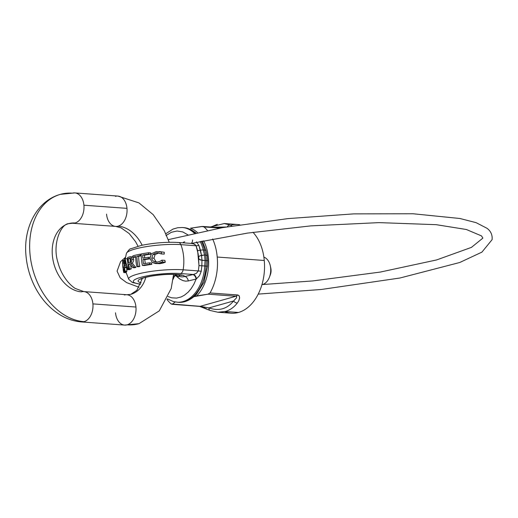 <?xml version="1.0" encoding="UTF-8"?>
<svg xmlns="http://www.w3.org/2000/svg" width="518" height="518" viewBox="0 0 518 518"><rect width="100%" height="100%" fill="white"/><g stroke="black" fill="none" stroke-linecap="round" stroke-linejoin="round"><path stroke-width="0.78" d="M206.009 250.524A4.681 1.502 165.9 0 0 204.597 250.077L203.276 249.98A172.397 114.361 58.4 0 0 204.584 255.011L205.788 255.096A172.397 114.361 58.4 0 0 204.597 250.077A37.128 25.078 -85.9 0 0 201.327 241.252A37.128 25.078 94.1 0 1 204.597 250.077A4.681 1.502 -14.1 0 1 206.009 250.524L207.226 255.581L207.699 260.729L207.433 266.194L206.047 266.071A37.128 25.058 94.3 0 1 184.259 301.657L183.009 301.567L184.259 301.657A37.128 25.058 -85.7 0 0 206.047 266.071L204.733 265.974A37.128 25.078 94.1 0 1 183.009 301.567A37.128 25.078 94.1 0 1 176.988 302.188A37.128 25.078 -85.9 0 0 183.009 301.567A37.128 25.078 -85.9 0 0 204.733 265.974L207.433 266.194L207.699 260.729L207.226 255.581L205.814 255.096L206.313 260.606L207.699 260.729L206.293 260.606A172.397 127.117 -88.1 0 1 206.047 266.071A172.397 127.117 91.9 0 0 206.293 260.606L205.814 255.096L207.226 255.581L206.009 250.524L202.357 241.032M177.253 274.456A3.982 2.687 94.2 0 1 176.606 274.521A3.982 2.687 94.2 0 1 176.016 274.378A3.982 2.687 -85.8 0 0 176.606 274.521A3.982 2.687 -85.8 0 0 177.253 274.456A23.504 4.125 174.8 0 0 146.853 276.962A23.504 4.125 174.8 0 0 141.129 282.744A23.504 4.125 -5.2 0 1 146.853 276.962A23.504 4.125 -5.2 0 1 177.253 274.456A23.504 4.125 -5.2 0 1 184.816 276.541A23.504 4.125 174.8 0 0 177.253 274.456M180.413 275.006A19.665 3.451 -5.2 0 1 178.231 276.236L182.006 276.923L184.816 276.541A183.663 32.207 -5.2 0 1 192.832 274.618A13.481 2.363 -5.2 0 1 193.402 274.488L180.491 273.543A4.681 3.16 -85.8 0 0 183.145 269.807A35.107 23.705 -85.8 0 0 180.86 244.651A32.679 5.73 174.8 0 0 146.588 246.6A32.679 5.73 174.8 0 0 126.411 253.393A32.679 5.73 -5.2 0 1 146.588 246.6A32.679 5.73 -5.2 0 1 180.86 244.651A4.681 3.16 -85.8 0 0 178.425 242.482A4.681 3.16 94.2 0 1 180.86 244.651L196.057 245.765A4.681 1.968 158.4 0 0 198.873 245.331L196.432 241.867L198.873 245.331L201.489 255.309L204.584 255.011A172.397 114.361 -121.6 0 1 203.276 249.98L204.597 250.077A172.397 114.361 -121.6 0 1 205.788 255.096L204.565 255.005L205.063 260.515L206.293 260.606L205.083 260.515A172.397 127.117 91.9 0 0 204.733 265.974A172.397 127.117 -88.1 0 1 205.083 260.515L204.565 255.005L199.754 255.873L199.041 256.274L198.31 257.841L198.77 258.812L198.601 256.928L199.016 259.207L201.981 260.334L201.521 255.303L201.981 260.334L205.063 260.515L200.116 259.932L199.016 259.207L198.31 257.841L199.041 256.274L201.489 255.309L200.44 250.226A4.681 1.515 -13.9 0 1 203.276 249.98A4.681 1.515 166.1 0 0 200.44 250.226L198.873 245.331A4.681 1.968 -21.6 0 1 196.057 245.765L197.611 250.511A4.681 1.509 165.3 0 0 200.44 250.226A4.681 1.509 -14.7 0 1 197.611 250.511L198.983 265.579L201.858 265.792L201.942 260.327L201.858 265.792L198.983 265.579L198.349 270.92L183.145 269.807A32.679 5.73 174.8 0 0 146.801 272.099A32.679 5.73 174.8 0 0 128.775 279.344A32.679 5.73 -5.2 0 1 146.801 272.099A32.679 5.73 -5.2 0 1 183.145 269.807A4.681 3.16 94.2 0 1 180.491 273.543A28.322 4.966 174.8 0 0 141.543 277.13A28.322 4.966 174.8 0 0 140.598 284.097A28.322 4.966 -5.2 0 1 141.543 277.13A28.322 4.966 -5.2 0 1 180.491 273.543L193.402 274.488L196.406 273.31L198.349 270.92A4.681 0.44 -170.3 0 1 201.237 271.296L201.858 265.792L204.733 265.974L201.858 265.792L201.237 271.296A4.681 0.44 9.7 0 0 198.349 270.92L198.983 265.579L198.232 254.137L196.057 245.765L180.86 244.651A35.107 23.705 94.2 0 1 183.145 269.807L198.349 270.92L196.406 273.31L193.402 274.488A4.681 2.642 -102.2 0 1 196.464 278.833L199.508 275.634L201.237 271.296L199.508 275.634L196.464 278.833A12.218 5.672 164.5 0 0 196.121 279.079A4.681 2.843 77 0 0 192.832 274.618A183.663 32.207 174.8 0 0 184.816 276.541L182.006 276.923L178.231 276.236A19.665 3.451 174.8 0 0 180.413 275.006M157.854 252.868L156.203 252.881L158.618 253.056L155.083 254.591L153.95 258.204L155.834 261.525L157.187 262.14L153.619 261.363L155.834 261.525L153.95 258.204L151.819 258.042L153.95 258.204L155.083 254.591L152.881 254.429L155.083 254.591L158.618 253.056L156.203 252.881L152.881 254.429L151.819 258.042C151.541 258.689 152.137 259.796 153.619 261.363L157.129 262.147L160.172 261.266L161.849 260.178A37.283 6.54 -5.2 0 1 162.024 260.166A24.145 17.301 74.3 0 0 162.445 262.004L157.427 263.487L162.445 262.004A24.145 17.301 -105.7 0 1 162.024 260.166A37.283 6.54 174.8 0 0 161.849 260.178L160.172 261.266L157.129 262.147L153.619 261.363C152.137 259.796 151.541 258.689 151.819 258.042L152.881 254.429L156.203 252.881L158.385 252.939L161.195 253.911A37.341 6.546 -5.2 0 1 161.389 253.891A24.145 17.301 -105.7 0 1 161.441 252.065L156.281 251.593L151.431 253.716L149.942 258.294L152.324 262.516L159.881 263.668L165.339 262.218A20.325 14.562 -105.7 0 1 164.866 260.373L162.024 260.166L164.866 260.373A20.325 14.562 74.3 0 0 165.339 262.218L162.445 262.004L165.339 262.218L162.943 263.06L160.269 262.866L162.943 263.06L159.881 263.668L155.536 263.526L152.324 262.516L149.942 258.294L151.431 253.716L156.281 251.593L161.441 252.065A24.145 17.301 74.3 0 0 161.389 253.891A37.341 6.546 174.8 0 0 161.195 253.911L157.705 252.849M160.34 251.709L164.316 252.279A20.325 14.562 74.3 0 0 164.219 254.098A34.991 6.138 174.8 0 0 164.012 254.111L161.195 253.911L164.012 254.111A34.991 6.138 -5.2 0 1 164.219 254.098L161.389 253.891L164.219 254.098A20.325 14.562 -105.7 0 1 164.316 252.279L159.136 251.606M155.536 263.526L156.701 263.539M124.573 271.341A33.884 24.903 -78.6 0 1 124.592 259.006A37.037 6.494 -5.2 0 1 125.304 258.605L127.175 258.741L125.304 258.605A35.917 22.371 51 0 0 128.16 269.269L129.973 269.399A33.469 20.849 -129 0 1 129.856 269.127A33.469 20.849 51 0 0 129.973 269.399L128.16 269.269A36.933 6.475 174.8 0 0 127.396 269.606L129.228 269.736A34.557 6.061 -5.2 0 1 129.973 269.399A34.557 6.061 174.8 0 0 129.228 269.736L127.396 269.606A35.431 22.229 -128.3 0 1 126.334 266.595A37.335 6.546 174.8 0 0 124.67 267.534A34.492 25.376 100.4 0 0 124.98 270.998A36.933 6.475 174.8 0 0 124.573 271.341L126.632 271.497L124.573 271.341A36.933 6.475 -5.2 0 1 124.98 270.998L126.975 271.147L124.98 270.998A34.492 25.376 -79.6 0 1 124.67 267.534L126.606 267.676L124.67 267.534A37.335 6.546 -5.2 0 1 126.334 266.595A35.431 22.229 51.7 0 0 127.396 269.606A36.933 6.475 -5.2 0 1 128.16 269.269A35.917 22.371 -129 0 1 125.304 258.605A37.037 6.494 174.8 0 0 124.592 259.006A33.884 24.903 101.4 0 0 124.573 271.341M127.713 262.231A33.469 20.849 -129 0 1 127.175 258.741A33.469 20.849 51 0 0 127.713 262.231M124.624 266.135A37.413 6.559 -5.2 0 1 125.971 265.378A35.431 22.177 -128.5 0 1 124.903 260.36A34.492 25.369 100.6 0 0 124.624 266.135A34.492 25.369 -79.4 0 1 124.903 260.36A35.431 22.177 51.5 0 0 125.971 265.378A37.413 6.559 174.8 0 0 124.624 266.135M126.632 271.497A34.557 6.061 -5.2 0 1 126.975 271.147A31.935 23.491 -79.6 0 1 126.606 267.676A34.984 6.138 -5.2 0 1 126.67 267.631A34.984 6.138 174.8 0 0 126.606 267.676A31.935 23.491 100.4 0 0 126.975 271.147A34.557 6.061 174.8 0 0 126.632 271.497M132.744 257.116L132.848 257.193A37.438 26.826 -105.7 0 1 132.854 255.853A37.037 6.494 -5.2 0 1 140.223 254.15L141.278 254.228L140.223 254.15A36.033 25.816 74.3 0 0 140.21 255.497A37.218 6.527 174.8 0 0 136.914 256.196A36.92 26.45 74.3 0 0 138.047 266.323A36.933 6.475 174.8 0 0 136.83 266.608A37.154 26.619 -105.7 0 1 135.697 256.475A37.218 6.527 174.8 0 0 132.848 257.2L134.583 257.329L132.848 257.2A37.218 6.527 -5.2 0 1 135.697 256.475A37.154 26.619 74.3 0 0 136.83 266.608A36.933 6.475 -5.2 0 1 138.047 266.323A36.92 26.45 -105.7 0 1 136.914 256.196A37.218 6.527 -5.2 0 1 140.21 255.497A36.033 25.816 -105.7 0 1 140.223 254.15A37.037 6.494 174.8 0 0 132.854 255.853A37.438 26.826 74.3 0 0 132.848 257.2L133.631 259.356C133.942 260.081 133.521 261.357 132.355 263.183A34.971 15.521 31.1 0 0 135.91 267.411A34.557 6.061 174.8 0 0 134.55 267.793L132.802 267.67L134.55 267.793A34.557 6.061 -5.2 0 1 135.91 267.411L134.162 267.282A37.322 16.563 -148.9 0 1 130.627 263.06C131.799 261.221 132.226 259.945 131.902 259.233L131.002 256.986L129.222 256.967A37.037 6.494 174.8 0 0 127.59 257.563A36.584 26.211 74.3 0 0 128.717 269.043A36.933 6.475 -5.2 0 1 129.532 268.732A36.888 26.431 -105.7 0 1 128.755 264.141A37.419 6.559 -5.2 0 1 129.753 263.791A37.166 16.796 31.8 0 0 132.802 267.67A36.933 6.475 -5.2 0 1 134.162 267.282L135.91 267.411A34.971 15.521 -148.9 0 1 132.355 263.183C133.521 261.357 133.942 260.081 133.631 259.356L132.744 257.116L132.109 256.87L130.361 256.747L132.744 257.116L131.002 256.986L131.902 259.233L133.631 259.356L131.902 259.233C132.226 259.945 131.799 261.221 130.627 263.06L132.355 263.183L130.627 263.06A37.322 16.563 31.1 0 0 134.162 267.282A36.933 6.475 174.8 0 0 132.802 267.67A37.166 16.796 -148.2 0 1 129.753 263.791A37.419 6.559 174.8 0 0 128.755 264.141A36.888 26.431 74.3 0 0 129.532 268.732A36.933 6.475 174.8 0 0 128.717 269.043A36.584 26.211 -105.7 0 1 127.59 257.563A37.037 6.494 -5.2 0 1 129.222 256.967L130.361 256.747M129.26 258.262L130.368 258.288L130.866 259.66L130.575 261.59L129.377 262.6A37.445 6.566 174.8 0 0 128.613 262.866A36.888 26.431 -105.7 0 1 128.399 258.566A37.212 6.527 -5.2 0 1 129.26 258.262L130.439 258.346L129.26 258.262A37.212 6.527 174.8 0 0 128.399 258.566L130.16 258.696A34.861 6.112 -5.2 0 1 130.594 258.534A34.861 6.112 174.8 0 0 130.16 258.696L128.399 258.566A36.888 26.431 74.3 0 0 128.613 262.866A37.445 6.566 -5.2 0 1 129.377 262.6L130.575 261.59L130.866 259.66L130.368 258.288L129.26 258.262M130.368 258.288L129.927 258.139M130.504 269.179L128.717 269.043L130.504 269.179A34.557 6.061 -5.2 0 1 131.307 268.861L129.532 268.732L131.307 268.861A34.512 24.728 -105.7 0 1 130.594 264.944A34.512 24.728 74.3 0 0 131.307 268.861A34.557 6.061 174.8 0 0 130.504 269.179M130.283 262.05A34.512 24.728 -105.7 0 1 130.16 258.696A34.512 24.728 74.3 0 0 130.283 262.05M130.07 264.238L128.755 264.141L130.07 264.238M122.682 261.182L122.934 260.347L123.375 260.664A32.207 23.077 74.3 0 0 123.375 262.49A37.341 6.546 174.8 0 0 123.349 262.516L122.753 261.81L122.611 263.591L124.178 263.707L122.611 263.591L122.824 267.301L124.197 267.405L122.824 267.301L123.672 271.076L123.97 268.784A37.283 6.54 -5.2 0 1 123.996 268.758L123.996 268.758A32.207 23.077 74.3 0 0 124.352 270.597L124.184 271.6L126.327 271.762L126.256 272.585L126.327 271.762L124.184 271.6L123.983 272.416L126.256 272.585L126.139 271.976L126.256 272.585L123.847 272.585L123.569 271.788L123.783 272.526M123.582 271.173L122.611 263.591L122.889 261.681L123.349 262.516L124.229 262.581L123.349 262.516A37.341 6.546 -5.2 0 1 123.375 262.49L124.229 262.555L123.375 262.49A32.207 23.077 -105.7 0 1 123.375 260.664L124.385 260.735L122.934 260.347L122.669 261.389M126.327 271.762L126.366 271.257L126.327 271.762M140.54 284.246L132.414 282.537L128.775 279.344L126.217 272.746L123.847 272.585L124.352 270.597A32.207 23.077 -105.7 0 1 123.996 268.758A37.283 6.54 174.8 0 0 123.97 268.784L123.672 271.076M122.611 263.591L122.669 261.325M123.569 271.788L123.679 272.267M140.21 255.497L141.272 255.575L140.21 255.497M136.914 256.196L138.675 256.319A34.861 6.112 -5.2 0 1 141.272 255.775A34.861 6.112 174.8 0 0 138.675 256.319L136.914 256.196M138.047 266.323L139.821 266.453A34.544 24.747 -105.7 0 1 138.675 256.319A34.544 24.747 74.3 0 0 139.821 266.453L138.047 266.323M136.83 266.608L138.591 266.738A34.557 6.061 -5.2 0 1 139.821 266.453A34.557 6.061 174.8 0 0 138.591 266.738L136.83 266.608M134.583 257.329A34.861 6.112 -5.2 0 1 135.703 257.032A34.861 6.112 174.8 0 0 134.583 257.329M142.405 265.423A35.677 25.563 -105.7 0 1 141.284 253.943A37.037 6.494 -5.2 0 1 148.608 252.739L150.654 252.888L148.608 252.739A32.44 23.245 74.3 0 0 148.582 254.085L150.608 254.234A29.707 21.29 -105.7 0 1 150.654 252.888A29.707 21.29 74.3 0 0 150.608 254.234L148.582 254.085A37.218 6.527 174.8 0 0 142.709 255.031L144.561 255.167A34.861 6.112 -5.2 0 1 150.608 254.234A34.861 6.112 174.8 0 0 144.561 255.167L142.709 255.031A35.14 25.181 74.3 0 0 142.819 258.158A37.438 6.566 -5.2 0 1 148.258 257.271L149.909 257.394L148.258 257.271A32.666 23.401 74.3 0 0 148.375 258.631A37.445 6.566 174.8 0 0 142.936 259.518A35.14 25.181 74.3 0 0 143.564 263.791A37.141 6.514 -5.2 0 1 149.443 262.846A32.44 23.245 74.3 0 0 149.741 264.219A36.933 6.475 174.8 0 0 142.405 265.423L144.25 265.559L142.405 265.423A36.933 6.475 -5.2 0 1 149.741 264.219L151.793 264.368L149.741 264.219A32.44 23.245 -105.7 0 1 149.443 262.846L151.476 262.995L149.443 262.846A37.141 6.514 174.8 0 0 143.564 263.791A35.14 25.181 -105.7 0 1 142.936 259.518L144.781 259.647L142.936 259.518A37.445 6.566 -5.2 0 1 148.375 258.631L150.006 258.747L148.375 258.631A32.666 23.401 -105.7 0 1 148.258 257.271A37.438 6.566 174.8 0 0 142.819 258.158A35.14 25.181 -105.7 0 1 142.709 255.031A37.218 6.527 -5.2 0 1 148.582 254.085A32.44 23.245 -105.7 0 1 148.608 252.739A37.037 6.494 174.8 0 0 141.284 253.943A35.677 25.563 74.3 0 0 142.405 265.423M144.639 257.841A32.634 23.381 -105.7 0 1 144.561 255.167A32.634 23.381 74.3 0 0 144.639 257.841M144.25 265.559A34.557 6.061 -5.2 0 1 151.793 264.368A29.707 21.29 -105.7 0 1 151.476 262.995A29.707 21.29 74.3 0 0 151.793 264.368A34.557 6.061 174.8 0 0 144.25 265.559M145.338 263.487A32.634 23.381 -105.7 0 1 144.781 259.647A35.107 6.158 -5.2 0 1 150.019 258.825A35.107 6.158 174.8 0 0 144.781 259.647A32.634 23.381 74.3 0 0 145.338 263.487M173.42 276.334L175.589 274.89L178.231 276.236A4.681 2.538 -40.6 0 1 177.771 277.305L180.122 279.228L182.958 280.607L185.47 281.157L188.306 280.95A4.681 3.043 76 0 0 184.816 276.541A4.681 3.043 -104 0 1 188.306 280.95A179.008 31.391 -5.2 0 1 196.121 279.079A179.008 31.391 174.8 0 0 188.306 280.95L185.47 281.157L182.712 280.516L179.642 278.917L175.583 275.537L174.346 276.366L173.077 279.344L174.229 276.567L175.233 275.563L176.275 275.835L177.771 277.305A4.681 2.538 139.4 0 0 178.231 276.236L175.589 274.89L173.42 276.334M168 296.516L171.672 297.818L176.638 298.103L181.183 296.931L184.414 295.221L188.241 292.081L191.181 288.61L193.933 284.129L196.121 279.079L193.933 284.129L191.181 288.61L188.241 292.081L184.414 295.221L181.183 296.931L176.638 298.103L171.672 297.818L168 296.516M182.297 227.499A37.128 25.058 94.3 0 1 182.349 227.506L183.599 227.596A37.128 25.078 94.1 0 1 183.599 227.596A37.128 25.078 94.1 0 1 195.241 232.983A37.128 25.078 -85.9 0 0 183.599 227.596L186.985 228.147L191.032 229.642L195.843 232.847M184.745 241.809L183.346 242.282L184.745 241.809M167.308 298.86L173.511 301.618L178.237 302.285A37.128 25.058 94.3 0 1 177.616 302.227A37.128 25.058 -85.7 0 0 178.237 302.285A37.128 25.058 -85.7 0 0 184.259 301.657A37.128 25.058 94.3 0 1 178.237 302.285C184.188 302.875 190.203 300.317 196.283 294.606L204.021 282.129L207.433 266.194L203.962 282.291L196.076 294.82M187.989 234.907L182.763 231.922L177.111 231.022L171.393 232.271L166.006 235.58L171.393 232.271L177.111 231.022L182.763 231.922L187.989 234.907M182.349 227.506A37.128 25.058 94.3 0 1 194.282 233.191A37.128 25.058 -85.7 0 0 182.349 227.506L177.797 227.706L172.934 229.105L165.786 233.741M200.201 241.492A37.128 25.058 94.3 0 1 203.276 249.98A37.128 25.058 -85.7 0 0 200.201 241.492M192.56 239.938A4.681 2.843 -103 0 1 191.136 243.415M191.323 243.447L193.661 243.868L195.707 245.176L194.49 244.231L192.12 243.492M177.668 242.566A4.681 3.16 94.2 0 1 178.425 242.482L191.789 243.46M192.832 274.618A4.681 2.843 -103 0 1 196.121 279.079A12.218 5.672 -15.5 0 1 196.464 278.833A4.681 2.642 77.8 0 0 193.402 274.488A13.481 2.363 174.8 0 0 192.832 274.618M124.378 294.995A15.216 10.269 94.2 0 1 126.845 294.742A15.216 10.269 94.2 0 1 135.949 307.032A15.216 10.269 94.2 0 1 127.098 324.831A15.216 10.269 94.2 0 1 124.624 325.084L81.579 321.937C74.191 321.341 67.159 319.069 60.496 315.099C49.929 308.663 41.498 299.417 35.198 287.367C29.869 277.052 26.774 266.097 25.9 254.513C23.537 227.337 37.031 200.725 60.418 194.347A65.533 46.957 74.3 0 0 31.119 262.069A65.533 46.957 74.3 0 0 84.046 321.678A65.533 46.957 -105.7 0 1 31.119 262.069A65.533 46.957 -105.7 0 1 60.418 194.347A65.533 46.957 -105.7 0 1 72.352 193.169A15.216 10.269 94.2 0 1 74.819 192.916A15.216 10.269 94.2 0 1 83.922 205.206A15.216 10.269 94.2 0 1 75.065 223.005A35.107 25.155 74.3 0 0 68.674 223.634A35.107 25.155 74.3 0 0 52.978 259.913A35.107 25.155 74.3 0 0 81.332 291.848A15.216 10.269 94.2 0 1 83.799 291.589A15.216 10.269 94.2 0 1 92.903 303.885A15.216 10.269 94.2 0 1 84.046 321.678A15.216 10.269 94.2 0 1 81.579 321.937A15.216 10.269 -85.8 0 0 84.046 321.678A15.216 10.269 -85.8 0 0 92.903 303.885A15.216 10.269 -85.8 0 0 83.799 291.589L75.227 288.448C66.887 283.074 60.366 272.041 58.087 262.891C51.878 244.522 60.82 223.912 68.674 223.634A35.107 25.155 -105.7 0 1 75.065 223.005A15.216 10.269 94.2 0 1 72.598 223.258A15.216 10.269 -85.8 0 0 75.065 223.005A15.216 10.269 -85.8 0 0 83.922 205.206L126.975 208.359A15.216 10.269 94.2 0 1 118.117 226.152A35.107 25.155 -105.7 0 1 142.165 245.228A35.107 25.155 74.3 0 0 118.117 226.152A15.216 10.269 -85.8 0 0 126.975 208.359L83.922 205.206A15.216 10.269 -85.8 0 0 74.819 192.916L117.864 196.063A15.216 10.269 94.2 0 1 126.975 208.359A15.216 10.269 -85.8 0 0 117.864 196.063A15.216 10.269 94.2 0 0 115.397 196.322M173.582 274.378L171.18 288.604L159.298 310.845L139.025 323.653L124.624 325.084A15.216 10.269 -85.8 0 0 127.098 324.831A65.533 46.957 74.3 0 0 139.025 323.653A65.533 46.957 -105.7 0 1 127.098 324.831A15.216 10.269 -85.8 0 0 135.949 307.032L92.903 303.885L135.949 307.032A15.216 10.269 -85.8 0 0 126.845 294.742L83.799 291.589M145.849 277.311A35.107 25.155 -105.7 0 1 130.769 294.366A35.107 25.155 74.3 0 0 145.849 277.311M68.674 223.634L72.598 223.258L115.65 226.411A15.216 10.269 -85.8 0 0 118.117 226.152A15.216 10.269 94.2 0 1 115.65 226.411A15.216 10.269 94.2 0 1 106.54 214.115M124.624 325.084A15.216 10.269 94.2 0 1 115.52 312.794M261.927 284.712A14.044 9.479 -85.8 0 0 262.477 284.583L261.978 284.544L262.477 284.583A14.044 9.479 94.2 0 1 261.927 284.712M210.917 227.046L217.333 224.294M210.58 310.554A3.509 2.214 -69.1 0 1 210.107 310.463A3.509 2.214 -69.1 0 1 208.955 307.919L233.592 300.971C227.065 309.026 218.849 311.344 208.955 307.919L200.181 306.332L236.02 296.231L200.181 306.332L172.157 304.286L175.239 301.949L172.157 304.286L171.121 303.924A44.283 29.934 93.9 0 1 166.99 299.495A44.283 29.934 -86.1 0 0 171.121 303.924L200.557 306.371L208.955 307.919C218.849 311.344 227.065 309.026 233.592 300.971L208.955 307.919A3.509 2.214 110.9 0 0 210.107 310.463L217.851 312.224L231.319 313.209A44.283 29.902 -85.8 0 0 238.5 312.464L225.265 311.493L238.5 312.464A44.283 29.902 -85.8 0 0 264.264 260.483L217.21 257.038A44.283 29.934 93.9 0 1 210.043 292.948L238.099 295.072L239.329 296.108L239.601 298.213L238.824 300.654L237.341 303.011C233.994 307.316 229.966 310.14 225.265 311.493L217.793 312.218M206.481 308.786L205.601 308.385M204.96 308.087L202.538 307.038M201.703 306.721L200.867 306.429M224.21 223.523L230.251 225.103L232.006 226.159L230.251 225.103A3.509 2.797 115.8 0 0 227.188 226.826A3.509 2.797 -64.2 0 1 230.251 225.103L224.275 223.53L237.749 224.514A44.283 29.902 -85.8 0 1 239.853 224.78A44.283 29.902 94.2 0 0 230.568 225.259M219.936 228.095L204.034 226.929A44.283 29.869 94.5 0 1 207.414 230.452A44.283 29.869 -85.5 0 0 204.034 226.929L201.839 226.483L190.514 228.211A38.034 25.68 94.2 0 1 197.397 232.517A38.034 25.68 -85.8 0 0 190.514 228.211L202.726 226.45L204.034 226.929L219.936 228.095M217.851 312.224L225.265 311.493C229.966 310.14 233.994 307.316 237.341 303.011A3.509 2.247 -142.8 0 1 233.592 300.971A3.509 2.247 37.2 0 0 237.341 303.011L238.824 300.654L239.646 297.617L239.025 295.668L237.484 294.956A3.509 2.37 94.2 0 1 236.02 296.231L236.687 296.607L236.525 297.805L233.592 300.971L236.525 297.805L236.687 296.607L236.02 296.231L207.996 294.179L194.14 296.626L196.672 295.907A38.034 25.68 -85.8 0 0 203.6 240.773A38.034 25.68 94.2 0 1 196.672 295.907L207.996 294.179L210.043 292.948A44.283 29.934 -86.1 0 0 217.21 257.038A44.283 29.869 -85.5 0 0 212.645 238.973A44.283 29.869 94.5 0 1 217.21 257.038L264.264 260.483A44.283 29.902 -85.8 0 0 252.985 232.304A44.283 29.902 94.2 0 1 264.264 260.483A44.283 29.902 94.2 0 1 238.5 312.464A44.283 29.902 94.2 0 1 224.78 311.622M226.088 227.013L213.286 227.221L226.088 227.013M210.043 292.948L207.996 294.179L236.02 296.231A3.509 2.37 -85.8 0 0 237.484 294.956L210.043 292.948M200.181 306.332A3.509 2.37 94.2 0 1 199.611 306.391A3.509 2.37 -85.8 0 0 200.181 306.332M172.157 304.286L199.611 306.391L210.107 310.463M270.538 267.197A8.191 5.53 94.2 0 1 269.917 275.751M263.882 257.142A14.044 9.479 94.2 0 1 270.292 265.805A14.044 9.479 94.2 0 1 269.464 277.085A14.044 9.479 94.2 0 1 262.477 284.583A14.044 9.479 -85.8 0 0 270.707 271.05A14.044 9.479 -85.8 0 0 263.882 257.142M269.464 277.085L270.338 274.786A8.191 5.53 -85.8 0 0 270.817 268.207L270.292 265.805M140.883 279.118C140.987 279.28 140.436 278.334 150.732 276.249C160.101 274.65 168.726 274.074 176.606 274.521L181.76 275.395M123.019 260.334L124.417 260.431M123.116 269.535L123.627 272.079M178.425 242.482C166.492 241.854 154.144 242.825 141.375 245.39L130.782 248.782C130.044 248.53 128.587 250.064 126.411 253.393L125.285 258.611M191.401 243.434L247.481 233.1L310.722 225.887L379.021 222.623L436.195 224.676L466.362 229.5L481.533 235.917L482.867 238.118L471.438 247.384L436.545 259.958L380.225 272.079L312.671 280.937L262.639 284.537M258.229 294.101L321.238 289.491L399.941 278.011L459.725 262.503L481.921 252.13L492.1 239.653C492.534 234.958 490.844 231.177 487.037 228.309L476.1 222.662L459.965 218.499L413.001 213.753L353.658 213.882L288.034 218.596L222.669 227.609L168.279 239.646M125.498 257.239L120.59 261.655L117.068 271.121L120.221 277.894L126.67 282.64L139.038 287.25M169.231 242.282L164.251 230.633L153.205 214.659L138.953 202.901L117.864 196.063M142.372 278.393L136.901 290.248L130.769 294.366L126.845 294.742M138.021 246.199L135.522 241.608L129.157 233.534L121.05 227.836L115.65 226.411M60.418 194.347L74.819 192.916M202.726 226.45L221.471 227.823M224.275 223.53L210.366 227.007"/></g></svg>
